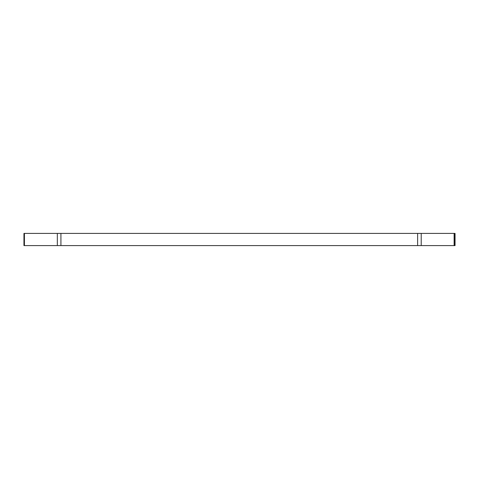 <?xml version="1.0" encoding="UTF-8"?>
<svg xmlns="http://www.w3.org/2000/svg" width="479" height="479" viewBox="0 0 479 479"><rect width="100%" height="100%" fill="white"/><g stroke="black" fill="none" stroke-linecap="round" stroke-linejoin="round"><path stroke-width="0.72" d="M454.601 245.595L23.95 245.595L23.95 233.405L455.05 233.405L455.05 245.595L454.601 245.595L454.601 233.405M454.122 245.595L454.122 233.405M421.215 245.595L421.215 233.405M417.622 245.595L417.622 233.405M60.923 245.595L60.923 233.405M57.336 245.595L57.336 233.405M24.423 245.595L24.423 233.405"/></g></svg>
